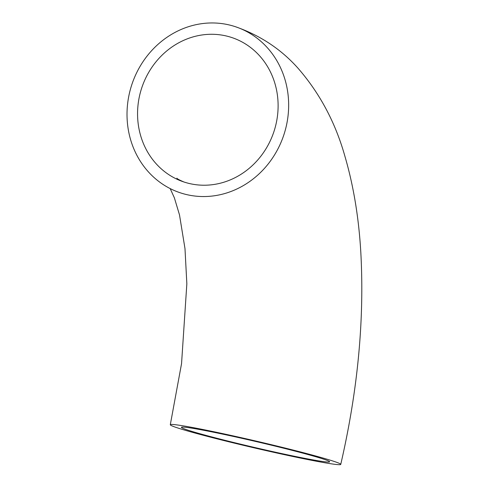 <?xml version="1.0" encoding="UTF-8"?>
<svg xmlns="http://www.w3.org/2000/svg" width="489" height="489" viewBox="0 0 489 489"><rect width="100%" height="100%" fill="white"/><g stroke="black" fill="none" stroke-linecap="round" stroke-linejoin="round"><path stroke-width="0.73" d="M225.068 35.703A76.088 69.615 108.3 0 1 231.755 37.525A76.088 69.615 108.3 0 1 273.919 131.639A76.088 69.615 108.3 0 1 183.919 181.981A76.088 69.615 108.3 0 1 140.643 91.492A76.088 69.615 108.3 0 1 225.068 35.703M284.677 454.22A76.088 3.056 13.1 0 1 181.419 427.319A76.088 3.056 13.1 0 1 256.218 441.591A76.088 3.056 13.1 0 1 329.635 461.812A76.088 3.056 13.1 0 1 284.677 454.22M227.654 24.597A87.5 80.055 108.3 0 1 235.343 26.687A87.5 80.055 108.3 0 1 283.834 134.921A87.5 80.055 108.3 0 1 180.331 192.819A87.5 80.055 108.3 0 1 130.563 88.747A87.5 80.055 108.3 0 1 227.654 24.597M289.054 455.669A87.5 3.509 -166.9 0 0 340.747 464.397A87.5 3.509 -166.9 0 0 256.322 441.145A87.5 3.509 -166.9 0 0 170.3 424.733A87.5 3.509 -166.9 0 0 289.054 455.669M183.919 181.981C179.335 180.007 176.987 178.736 176.871 178.155M235.343 26.687C260.197 35.367 281.096 49.218 298.033 68.24C319.959 93.448 335.643 122.996 345.087 156.883C353.596 186.126 358.847 218.033 360.827 252.605C364.488 319.94 357.795 390.54 340.747 464.397M170.184 188.589L174.371 197.825L179.506 214.922L184.989 248.62L186.847 283.797L181.547 363.651L170.3 424.733"/></g></svg>
